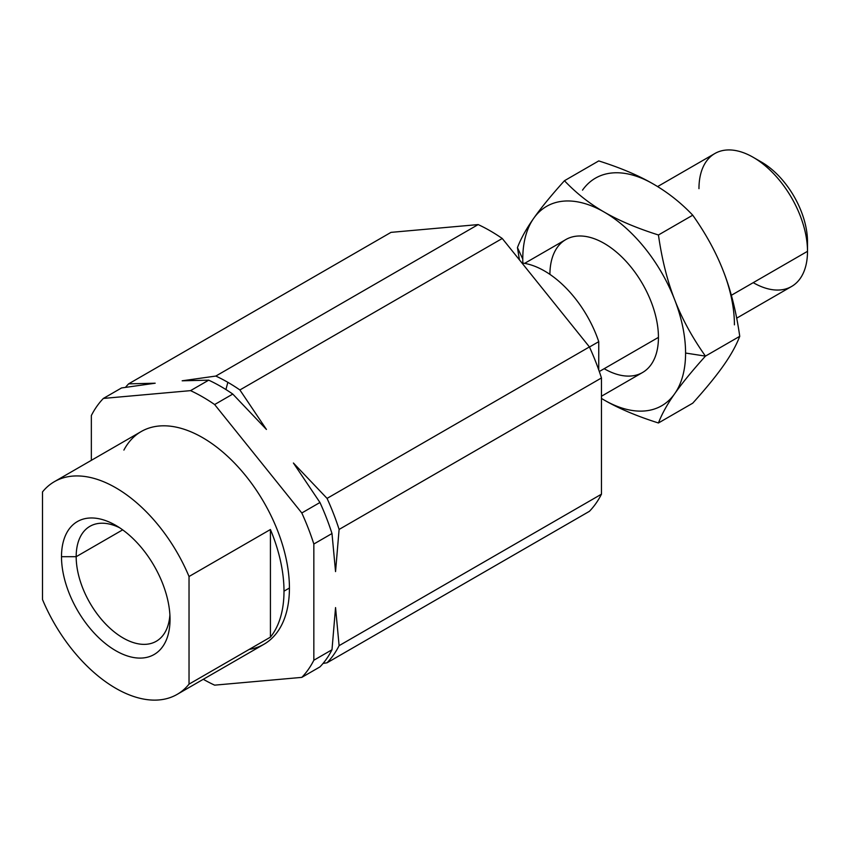 <?xml version="1.0" encoding="UTF-8"?>
<svg xmlns="http://www.w3.org/2000/svg" width="850" height="850" viewBox="0 0 850 850"><rect width="100%" height="100%" fill="white"/><g stroke="black" fill="none" stroke-linecap="round" stroke-linejoin="round"><path stroke-width="1.27" d="M76.181 556.697L61.498 556.697A76.744 44.306 -120 0 0 115.759 650.696A76.744 44.306 -120 0 0 170.032 619.363A76.744 44.306 -120 0 0 115.759 525.364A76.744 44.306 -120 0 0 61.498 556.697L76.181 556.697A66.364 38.314 -120 0 0 105.145 623.486A66.364 38.314 -120 0 0 156.283 641.261A66.364 38.314 -120 0 0 169.894 614.89A66.364 38.314 60 0 1 121.338 636.916A66.364 38.314 60 0 1 76.181 556.697L122.666 529.858L76.181 556.697A66.364 38.314 60 0 1 119.563 527.722A66.364 38.314 -120 0 0 89.919 526.32A66.364 38.314 -120 0 0 76.181 556.697M182.166 380.8L208.707 380.163A172.678 99.694 60 0 1 220.745 386.431A172.678 99.694 60 0 1 232.783 394.071L266.433 429.452L239.891 389.959A172.678 99.694 -120 0 0 227.853 382.319A172.678 99.694 -120 0 0 215.815 376.061L182.166 380.8L215.815 376.061L478.168 224.581L391 232.369L128.648 383.839A172.678 99.694 -120 0 0 125.524 387.313A172.678 99.694 60 0 1 128.648 383.839L155.178 383.212L128.648 383.839L391 232.369L478.168 224.581L215.815 376.061A172.678 99.694 60 0 1 227.853 382.319L225.93 389.544L227.853 382.319A172.678 99.694 60 0 1 239.891 389.959L266.433 429.452L232.783 394.071A172.678 99.694 -120 0 0 220.745 386.431A172.678 99.694 -120 0 0 208.707 380.163L182.166 380.8M177.161 694.376L263.989 644.247A122.793 70.901 -120 0 0 289.425 588.03L283.996 591.164A122.793 70.901 60 0 1 270.428 637.149L189.029 684.144L270.428 637.149L270.428 529.518L270.428 637.149A122.793 70.901 -120 0 0 283.996 591.164A122.793 70.901 -120 0 0 270.428 529.518L189.029 576.513L189.029 684.144A122.793 70.901 60 0 1 177.161 694.376A122.793 70.901 60 0 1 42.5 599.548L42.5 491.916A122.793 70.901 60 0 1 54.368 481.684A122.793 70.901 60 0 1 189.029 576.513L270.428 529.518A122.793 70.901 60 0 1 283.996 591.164L289.425 588.03A122.793 70.901 -120 0 0 235.822 464.451A122.793 70.901 -120 0 0 141.196 431.556L54.368 481.684M335.548 571.604L339.108 529.433A172.678 99.694 -120 0 0 327.059 498.397L293.409 463.016L319.951 502.499A172.678 99.694 60 0 1 331.989 533.534L335.548 571.604L331.989 533.534A172.678 99.694 -120 0 0 319.951 502.499L293.409 463.016L327.059 498.397L589.422 346.928L502.254 238.489L239.891 389.959L502.254 238.489A172.678 99.694 -120 0 0 478.168 224.581A172.678 99.694 60 0 1 502.254 238.489L589.422 346.928L327.059 498.397A172.678 99.694 60 0 1 339.108 529.433L335.548 571.604M323.074 663.425L327.059 662.787A172.678 99.694 -120 0 0 339.108 645.66L335.548 607.58L331.989 649.761A172.678 99.694 60 0 1 319.951 666.889A172.678 99.694 -120 0 0 331.989 649.761L335.548 607.58L339.108 645.66L601.46 494.19L601.46 377.963L339.108 529.433L601.46 377.963A172.678 99.694 -120 0 0 589.422 346.928A172.678 99.694 60 0 1 601.46 377.963L601.46 494.19L339.108 645.66A172.678 99.694 60 0 1 327.059 662.787L323.074 663.425M121.539 387.951L155.178 383.212L121.539 387.951L103.381 398.427L121.539 387.951M214.636 685.153A172.678 99.694 60 0 1 203.288 679.288A172.678 99.694 -120 0 0 214.636 685.153L301.803 677.376L319.951 666.889L301.803 677.376L214.636 685.153M91.343 460.339L91.343 415.554A172.678 99.694 60 0 1 103.381 398.427L190.549 390.639L208.707 380.163L190.549 390.639A172.678 99.694 60 0 1 214.636 404.547L232.783 394.071L214.636 404.547L301.803 512.986L319.951 502.499L301.803 512.986A172.678 99.694 60 0 1 313.841 544.021L331.989 533.534L313.841 544.021L313.841 660.237L331.989 649.761L313.841 660.237A172.678 99.694 60 0 1 301.803 677.376A172.678 99.694 -120 0 0 313.841 660.237L313.841 544.021A172.678 99.694 -120 0 0 301.803 512.986L214.636 404.547A172.678 99.694 -120 0 0 190.549 390.639L103.381 398.427A172.678 99.694 -120 0 0 91.343 415.554L91.343 460.339M589.422 511.317L327.059 662.787L589.422 511.317A172.678 99.694 -120 0 0 601.46 494.19A172.678 99.694 60 0 1 589.422 511.317M189.029 684.144L189.029 576.513A122.793 70.901 -120 0 0 42.5 491.916L42.5 599.548A122.793 70.901 -120 0 0 189.029 684.144M61.498 556.697A76.744 44.306 60 0 1 115.759 525.364A76.744 44.306 60 0 1 170.032 619.363A76.744 44.306 60 0 1 115.759 650.696A76.744 44.306 60 0 1 61.498 556.697M123.898 450.086A122.793 70.901 60 0 1 221.393 450.872A122.793 70.901 60 0 1 289.425 588.03A122.793 70.901 60 0 1 249.199 649.4M736.684 318.166L791.605 286.461A76.744 44.306 -120 0 0 807.5 251.324L807.5 241.708L807.5 251.324A76.744 44.306 60 0 1 753.227 282.657M698.966 188.657A76.744 44.306 60 0 1 753.227 157.324A76.744 44.306 60 0 1 807.5 251.324L731.351 295.29L807.5 251.324A76.744 44.306 -120 0 0 773.999 174.091A76.744 44.306 -120 0 0 714.861 153.521L657.592 186.586M658.442 337.376L599.314 371.514L658.442 337.376A76.744 44.306 -120 0 0 604.18 243.387A76.744 44.306 -120 0 0 549.907 274.369A76.744 44.306 60 0 1 604.329 243.472A76.744 44.306 60 0 1 658.442 337.376A76.744 44.306 60 0 1 604.18 368.709A76.744 44.306 -120 0 0 658.442 337.376M598.751 369.909L598.751 341.658L589.464 347.013L598.751 341.658L598.751 369.909M521.953 263.001A85.191 49.183 60 0 1 598.751 341.658A85.191 49.183 -120 0 0 521.953 263.001M757.562 160.034A64.983 37.517 60 0 1 807.5 241.708A64.983 37.517 -120 0 0 761.558 162.127L753.227 157.324M739.744 336.313C736.259 345.397 730.851 355.141 723.509 365.543C730.851 355.141 736.259 345.397 739.744 336.313C736.259 311.929 730.851 290.339 723.509 271.554C716.253 252.726 705.999 233.931 692.739 215.188L658.442 234.982C661.927 259.377 667.335 280.967 674.677 299.752C681.934 318.58 692.187 337.365 705.447 356.118L685.578 353.047A115.122 66.47 60 0 1 674.677 393.741C681.934 383.392 692.187 370.844 705.447 356.118L739.744 336.313L705.447 356.118C692.187 370.844 681.934 383.392 674.677 393.741C667.335 404.154 661.927 413.897 658.442 422.981C636.82 416.139 618.726 408.489 604.18 400.042L601.46 398.448L604.18 400.042A115.122 66.47 60 0 1 601.46 398.427A115.122 66.47 -120 0 0 604.18 400.042C618.726 408.489 636.82 416.139 658.442 422.981L692.739 403.176L658.442 422.981C661.927 413.897 667.335 404.154 674.677 393.741A115.122 66.47 60 0 1 604.18 400.042A115.122 66.47 -120 0 0 674.677 393.741A115.122 66.47 -120 0 0 685.578 353.047L705.447 356.118C692.187 337.365 681.934 318.58 674.677 299.752A115.122 66.47 60 0 1 685.578 353.047A115.122 66.47 -120 0 0 674.677 299.752C667.335 280.967 661.927 259.377 658.442 234.982L692.739 215.188C680.893 202.704 667.654 192.259 653.013 183.855C638.467 175.408 620.372 167.758 598.751 160.916L564.453 180.721C576.3 193.205 589.539 203.649 604.18 212.054C618.726 220.501 636.82 228.151 658.442 234.982C636.82 228.151 618.726 220.501 604.18 212.054C589.539 203.649 576.3 193.205 564.453 180.721L598.751 160.916C620.372 167.758 638.467 175.408 653.013 183.855A115.122 66.47 -120 0 0 582.516 190.145A115.122 66.47 60 0 1 653.013 183.855C667.654 192.259 680.893 202.704 692.739 215.188C705.999 233.931 716.253 252.726 723.509 271.554C730.851 290.339 736.259 311.929 739.744 336.313M522.771 259.048L517.448 247.584L519.424 259.845L517.448 247.584C520.933 238.499 526.341 228.756 533.683 218.344C540.94 207.995 551.193 195.447 564.453 180.721C551.193 195.447 540.94 207.995 533.683 218.344A115.122 66.47 60 0 1 604.18 212.054A115.122 66.47 60 0 1 674.677 299.752A115.122 66.47 -120 0 0 604.18 212.054A115.122 66.47 -120 0 0 533.683 218.344C526.341 228.756 520.933 238.499 517.448 247.584L522.771 259.048A115.122 66.47 60 0 1 533.683 218.344A115.122 66.47 -120 0 0 522.771 259.048A115.122 66.47 -120 0 0 522.846 263.107A115.122 66.47 60 0 1 522.771 259.048M692.739 403.176C705.999 388.45 716.253 375.902 723.509 365.543C716.253 375.902 705.999 388.45 692.739 403.176M734.421 324.849A115.122 66.47 -120 0 0 723.509 271.554A115.122 66.47 60 0 1 734.421 324.849M601.46 396.238L642.547 372.513M565.803 239.583L524.599 263.373"/></g></svg>
